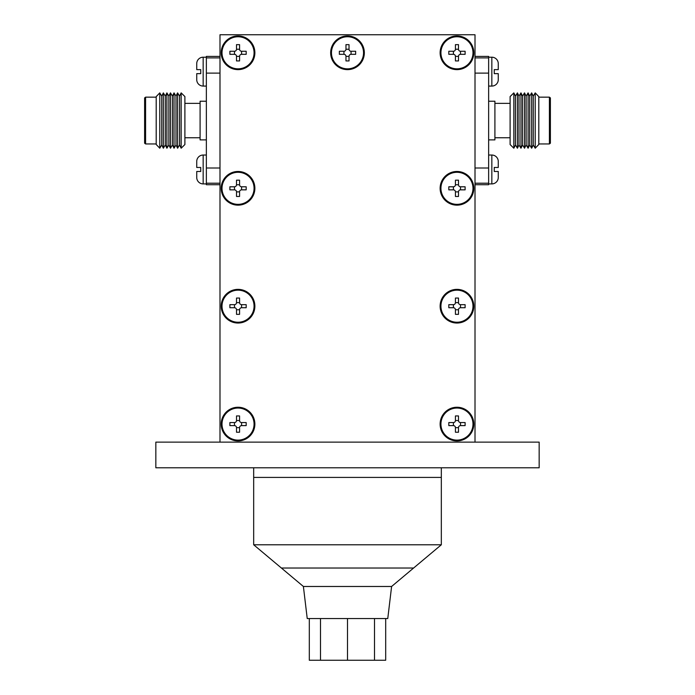 <?xml version="1.0" encoding="UTF-8"?>
<svg xmlns="http://www.w3.org/2000/svg" width="695" height="695" viewBox="0 0 695 695"><rect width="100%" height="100%" fill="white"/><g stroke="black" fill="none" stroke-linecap="round" stroke-linejoin="round"><path stroke-width="1.04" d="M238.037 36.766A16.028 16.028 0 0 1 254.066 52.794A16.028 16.028 0 0 1 238.037 68.822A16.028 16.028 0 0 1 222.009 52.794A16.028 16.028 0 0 1 238.037 36.766M239.566 49.232L236.509 49.232A2.033 2.033 0 0 1 234.476 51.265L229.889 51.265L229.889 54.323L234.476 54.323A2.033 2.033 0 0 1 236.509 56.356L239.566 56.356A2.033 2.033 0 0 1 241.599 54.323L241.599 51.265A2.033 2.033 0 0 1 239.566 49.232L239.566 44.645L236.509 44.645L236.509 49.232M241.599 54.323L246.186 54.323L246.186 51.265L241.599 51.265M236.509 56.356L236.509 60.943L239.566 60.943L239.566 56.356M234.476 51.265L234.476 54.323M238.037 172.291A16.028 16.028 0 0 1 254.066 188.319A16.028 16.028 0 0 1 238.037 204.347A16.028 16.028 0 0 1 222.009 188.319A16.028 16.028 0 0 1 238.037 172.291M234.476 186.79L234.476 189.848A2.033 2.033 0 0 1 236.509 191.881L236.509 196.468L239.566 196.468L239.566 191.881A2.033 2.033 0 0 1 241.599 189.848L241.599 186.79A2.033 2.033 0 0 1 239.566 184.757L236.509 184.757A2.033 2.033 0 0 1 234.476 186.79L229.889 186.79L229.889 189.848L234.476 189.848M239.566 184.757L239.566 180.17L236.509 180.17L236.509 184.757M241.599 189.848L246.186 189.848L246.186 186.79L241.599 186.79M236.509 191.881L239.566 191.881M238.037 290.171A16.028 16.028 0 0 1 254.066 306.2A16.028 16.028 0 0 1 238.037 322.237A16.028 16.028 0 0 1 222.009 306.2A16.028 16.028 0 0 1 238.037 290.171M234.476 304.671L234.476 307.729A2.033 2.033 0 0 1 236.509 309.762L236.509 314.349L239.566 314.349L239.566 309.762A2.033 2.033 0 0 1 241.599 307.729L241.599 304.671A2.033 2.033 0 0 1 239.566 302.638L236.509 302.638A2.033 2.033 0 0 1 234.476 304.671L229.889 304.671L229.889 307.729L234.476 307.729M239.566 302.638L239.566 298.051L236.509 298.051L236.509 302.638M241.599 307.729L246.186 307.729L246.186 304.671L241.599 304.671M236.509 309.762L239.566 309.762M238.037 408.052A16.028 16.028 0 0 1 254.066 424.08A16.028 16.028 0 0 1 238.037 440.117A16.028 16.028 0 0 1 222.009 424.08A16.028 16.028 0 0 1 238.037 408.052M234.476 422.56L234.476 425.609A2.033 2.033 0 0 1 236.509 427.651L236.509 432.229L239.566 432.229L239.566 427.651A2.033 2.033 0 0 1 241.599 425.609L241.599 422.56A2.033 2.033 0 0 1 239.566 420.518L236.509 420.518A2.033 2.033 0 0 1 234.476 422.56L229.889 422.56L229.889 425.609L234.476 425.609M239.566 420.518L239.566 415.94L236.509 415.94L236.509 420.518M241.599 425.609L246.186 425.609L246.186 422.56L241.599 422.56M236.509 427.651L239.566 427.651M456.963 68.822A16.028 16.028 0 0 0 472.991 52.794A16.028 16.028 0 0 0 456.963 36.766A16.028 16.028 0 0 0 440.934 52.794A16.028 16.028 0 0 0 456.963 68.822M455.434 49.232L458.492 49.232A2.033 2.033 0 0 0 460.524 51.265L465.111 51.265L465.111 54.323L460.524 54.323A2.033 2.033 0 0 0 458.492 56.356L455.434 56.356A2.033 2.033 0 0 0 453.401 54.323L453.401 51.265A2.033 2.033 0 0 0 455.434 49.232L455.434 44.645L458.492 44.645L458.492 49.232M458.492 56.356L458.492 60.943L455.434 60.943L455.434 56.356M453.401 54.323L448.814 54.323L448.814 51.265L453.401 51.265M460.524 51.265L460.524 54.323M456.963 204.347A16.028 16.028 0 0 0 472.991 188.319A16.028 16.028 0 0 0 456.963 172.291A16.028 16.028 0 0 0 440.934 188.319A16.028 16.028 0 0 0 456.963 204.347M460.524 186.79L460.524 189.848A2.033 2.033 0 0 0 458.492 191.881L458.492 196.468L455.434 196.468L455.434 191.881A2.033 2.033 0 0 0 453.401 189.848L453.401 186.79A2.033 2.033 0 0 0 455.434 184.757L458.492 184.757A2.033 2.033 0 0 0 460.524 186.79L465.111 186.79L465.111 189.848L460.524 189.848M455.434 184.757L455.434 180.17L458.492 180.17L458.492 184.757M453.401 189.848L448.814 189.848L448.814 186.79L453.401 186.79M458.492 191.881L455.434 191.881M456.963 322.237A16.028 16.028 0 0 0 472.991 306.2A16.028 16.028 0 0 0 456.963 290.171A16.028 16.028 0 0 0 440.934 306.2A16.028 16.028 0 0 0 456.963 322.237M460.524 304.671L460.524 307.729A2.033 2.033 0 0 0 458.492 309.762L458.492 314.349L455.434 314.349L455.434 309.762A2.033 2.033 0 0 0 453.401 307.729L453.401 304.671A2.033 2.033 0 0 0 455.434 302.638L458.492 302.638A2.033 2.033 0 0 0 460.524 304.671L465.111 304.671L465.111 307.729L460.524 307.729M455.434 302.638L455.434 298.051L458.492 298.051L458.492 302.638M453.401 307.729L448.814 307.729L448.814 304.671L453.401 304.671M458.492 309.762L455.434 309.762M456.963 440.117A16.028 16.028 0 0 0 472.991 424.08A16.028 16.028 0 0 0 456.963 408.052A16.028 16.028 0 0 0 440.934 424.08A16.028 16.028 0 0 0 456.963 440.117M460.524 422.56L460.524 425.609A2.033 2.033 0 0 0 458.492 427.651L458.492 432.229L455.434 432.229L455.434 427.651A2.033 2.033 0 0 0 453.401 425.609L453.401 422.56A2.033 2.033 0 0 0 455.434 420.518L458.492 420.518A2.033 2.033 0 0 0 460.524 422.56L465.111 422.56L465.111 425.609L460.524 425.609M455.434 420.518L455.434 415.94L458.492 415.94L458.492 420.518M453.401 425.609L448.814 425.609L448.814 422.56L453.401 422.56M458.492 427.651L455.434 427.651M347.5 36.757A16.037 16.037 0 0 1 363.537 52.794A16.037 16.037 0 0 1 347.5 68.831A16.037 16.037 0 0 1 331.463 52.794A16.037 16.037 0 0 1 347.5 36.757M343.938 51.265L343.938 54.323A2.033 2.033 0 0 1 345.971 56.356L345.971 60.943L349.029 60.943L349.029 56.356A2.033 2.033 0 0 1 351.062 54.323L351.062 51.265A2.033 2.033 0 0 1 349.029 49.232L345.971 49.232A2.033 2.033 0 0 1 343.938 51.265L339.351 51.265L339.351 54.323L343.938 54.323M349.029 49.232L349.029 44.645L345.971 44.645L345.971 49.232M351.062 54.323L355.649 54.323L355.649 51.265L351.062 51.265M345.971 56.356L349.029 56.356M238.037 171.474A16.836 16.836 0 0 0 221.201 188.319A16.836 16.836 0 0 0 238.037 205.155A16.836 16.836 0 0 0 254.874 188.319A16.836 16.836 0 0 0 238.037 171.474M238.037 289.363A16.836 16.836 0 0 0 221.201 306.2A16.836 16.836 0 0 0 238.037 323.045A16.836 16.836 0 0 0 254.874 306.2A16.836 16.836 0 0 0 238.037 289.363M238.037 407.244A16.836 16.836 0 0 0 221.201 424.08A16.836 16.836 0 0 0 238.037 440.925A16.836 16.836 0 0 0 254.874 424.08A16.836 16.836 0 0 0 238.037 407.244M456.963 407.244A16.836 16.836 0 0 0 440.126 424.08A16.836 16.836 0 0 0 456.963 440.925A16.836 16.836 0 0 0 473.799 424.08A16.836 16.836 0 0 0 456.963 407.244M456.963 289.363A16.836 16.836 0 0 0 440.126 306.2A16.836 16.836 0 0 0 456.963 323.045A16.836 16.836 0 0 0 473.799 306.2A16.836 16.836 0 0 0 456.963 289.363M456.963 171.474A16.836 16.836 0 0 0 440.126 188.319A16.836 16.836 0 0 0 456.963 205.155A16.836 16.836 0 0 0 473.799 188.319A16.836 16.836 0 0 0 456.963 171.474M456.963 35.949A16.836 16.836 0 0 0 440.126 52.794A16.836 16.836 0 0 0 456.963 69.63A16.836 16.836 0 0 0 473.799 52.794A16.836 16.836 0 0 0 456.963 35.949M347.5 35.949A16.836 16.836 0 0 0 330.664 52.794A16.836 16.836 0 0 0 347.5 69.63A16.836 16.836 0 0 0 364.336 52.794A16.836 16.836 0 0 0 347.5 35.949M238.037 35.949A16.836 16.836 0 0 0 221.201 52.794A16.836 16.836 0 0 0 238.037 69.63A16.836 16.836 0 0 0 254.874 52.794A16.836 16.836 0 0 0 238.037 35.949M475.006 34.75L219.994 34.75L219.994 442.124L475.006 442.124L475.006 34.75M303.394 586.476L391.606 586.476L387.767 618.55L307.233 618.55L303.394 586.476L253.675 544.776L253.675 477.413L441.325 477.413L441.325 467.787M268.696 467.787L539.164 467.787L539.164 442.124L155.836 442.124L155.836 467.787L268.696 467.787M391.606 586.476L413.594 568.032L281.406 568.032L413.594 568.032L441.325 544.776L441.325 477.413L253.675 477.413L253.675 467.787M253.675 544.776L441.325 544.776M488.637 183.906L491.843 183.906L491.843 155.037L488.637 155.037M488.637 86.076L491.843 86.076L491.843 57.207L488.637 57.207M549.415 143.952L550.388 143.205L550.388 97.908L549.415 97.161L549.415 143.952L538.807 143.952M535.22 148.217L538.807 144.482L538.807 96.631L535.22 92.887L535.22 148.217L533.265 144.977L533.265 96.127L535.22 92.887M531.658 92.887L529.694 96.127L529.694 144.977L531.658 148.217L531.658 92.887L533.265 96.127M528.096 92.887L526.132 96.127L526.132 144.977L528.096 148.217L528.096 92.887L529.694 96.127M524.534 92.887L522.571 96.127L522.571 144.977L524.534 148.217L524.534 92.887L526.132 96.127M520.972 92.887L519.009 96.127L519.009 144.977L520.972 148.217L520.972 92.887L522.571 96.127M517.41 92.887L515.447 96.127L515.447 144.977L517.41 148.217L517.41 92.887L519.009 96.127M513.84 92.887L510.104 96.57L510.104 144.543L513.84 148.217L513.84 92.887L515.447 96.127M488.637 139.886L494.909 139.886L494.909 101.227L488.637 101.227M475.006 167.999L488.637 167.999L488.637 184.714L475.006 184.714M206.363 155.037L203.157 155.037A6.411 6.411 0 0 0 196.737 161.457L196.737 167.469L200.751 167.469L196.737 167.469M200.751 167.469L200.751 171.474L196.737 171.474L200.751 171.474M203.157 155.037L203.157 183.906A6.411 6.411 0 0 1 196.737 177.494L196.737 171.474M206.363 57.207L203.157 57.207A6.411 6.411 0 0 0 196.737 63.619L196.737 69.63L200.751 69.63L196.737 69.63M200.751 69.63L200.751 73.644L196.737 73.644L200.751 73.644M203.157 57.207L203.157 86.076A6.411 6.411 0 0 1 196.737 79.656L196.737 73.644M203.157 183.906L206.363 183.906M203.157 86.076L206.363 86.076M144.612 143.205L144.612 97.908L145.585 97.161L145.585 143.952L144.612 143.205M156.193 144.482L156.193 96.631L159.78 92.887L159.78 148.217L156.193 144.482M161.735 144.977L161.735 96.127L163.342 92.887L163.342 148.217L161.735 144.977L159.78 148.217M165.306 144.977L165.306 96.127L166.904 92.887L166.904 148.217L165.306 144.977L163.342 148.217M168.868 144.977L168.868 96.127L170.466 92.887L170.466 148.217L168.868 144.977L166.904 148.217M172.429 144.977L172.429 96.127L174.028 92.887L174.028 148.217L172.429 144.977L170.466 148.217M175.991 144.977L175.991 96.127L177.59 92.887L177.59 148.217L175.991 144.977L174.028 148.217M179.553 144.977L179.553 96.127L181.16 92.887L181.16 148.217L179.553 144.977L177.59 148.217M181.16 148.217L184.896 144.543L184.896 96.57L181.16 92.887M206.363 139.886L200.09 139.886L200.09 101.227L206.363 101.227M219.994 73.114L206.363 73.114L206.363 56.399L219.994 56.399M491.843 183.906A6.411 6.411 0 0 0 498.263 177.494L498.263 171.474L494.249 171.474L494.249 167.469L498.263 167.469L494.249 167.469M491.843 155.037A6.411 6.411 0 0 1 498.263 161.457L498.263 167.469M491.843 86.076A6.411 6.411 0 0 0 498.263 79.656L498.263 73.644L494.249 73.644L494.249 69.63L498.263 69.63L494.249 69.63M491.843 57.207A6.411 6.411 0 0 1 498.263 63.619L498.263 69.63M494.249 73.644L498.263 73.644M494.249 171.474L498.263 171.474M206.363 57.902L219.994 57.902M219.994 184.714L206.363 184.714L206.363 73.114M219.994 183.211L206.363 183.211M206.363 167.999L219.994 167.999M475.006 57.902L488.637 57.902L488.637 56.399L475.006 56.399M488.637 167.999L488.637 73.114L475.006 73.114M488.637 183.211L475.006 183.211M488.637 57.902L488.637 73.114M347.5 618.55L347.5 660.25L309.31 660.25L309.31 618.55M320.491 618.55L320.491 660.25M374.509 618.55L374.509 660.25L347.5 660.25M385.69 618.55L385.69 660.25L374.509 660.25M538.807 97.161L549.415 97.161M494.909 103.364L510.104 103.364M156.193 143.952L145.585 143.952M200.09 137.749L184.896 137.749M200.09 103.364L184.896 103.364M179.553 96.127L177.59 92.887M175.991 96.127L174.028 92.887M172.429 96.127L170.466 92.887M168.868 96.127L166.904 92.887M165.306 96.127L163.342 92.887M161.735 96.127L159.78 92.887M156.193 97.161L145.585 97.161M494.909 137.749L510.104 137.749M515.447 144.977L513.84 148.217M519.009 144.977L517.41 148.217M522.571 144.977L520.972 148.217M526.132 144.977L524.534 148.217M529.694 144.977L528.096 148.217M533.265 144.977L531.658 148.217"/></g></svg>
